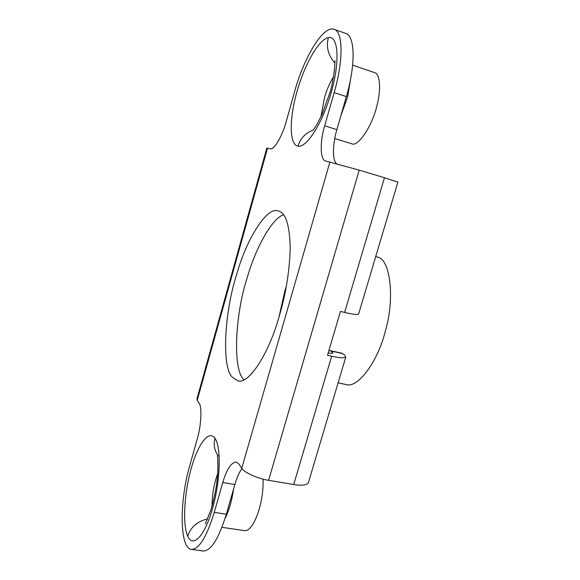 <?xml version="1.0" encoding="UTF-8"?>
<svg xmlns="http://www.w3.org/2000/svg" width="580" height="580" viewBox="0 0 580 580"><rect width="100%" height="100%" fill="white"/><g stroke="black" fill="none" stroke-linecap="round" stroke-linejoin="round"><path stroke-width="0.87" d="M375.746 256.498L377.964 257.223C390.043 259.477 395.132 297.91 385.461 330.549C378.493 360.376 357.889 389.151 345.803 384.475L338.118 382.843M263.139 479.145L262.95 487.7C261.594 509.45 252.358 531.497 244.716 530.671L221.951 527.314M352.64 65.148L374.535 72.63C380.154 73.472 381.321 90.19 376.783 106.184C372.454 125.294 358.266 146.791 352.147 143.883L334.754 138.54M283.497 214.767C271.541 218.747 255.519 248.588 247.341 277.218C235.19 313.896 232.29 369.844 243.963 379.719L243.992 379.755M279.422 211.403L278.385 211.033C267.213 205.74 246.369 239.264 236.633 274.587C224.554 311.445 221.263 367.539 232.486 377.355L237.742 380.763C247.993 384.982 267.699 355.743 278.168 319.812C285.469 296.279 289.493 272.433 290.232 248.276C289.703 226.156 286.099 213.861 279.422 211.403M332.101 353.321L332.42 352.227L330.049 350.581L328.853 350.733M330.049 350.581L342.07 353.278L344.52 354.931L345.789 357.077C344.187 358.223 339.474 357.947 331.658 356.236L327.497 355.308L340.453 311.416L344.621 312.424C352.437 314.287 357.091 314.853 358.585 314.113L358.672 313.816M332.42 352.227L332.891 353.053C332.405 353.466 330.839 353.423 328.207 352.915M308.524 482.205L308.306 482.944C306.37 485.264 301.506 485.793 293.712 484.532L268.605 480.305C258.332 478.891 243.513 472.2 241.758 468.27L239.076 464.188L236.19 461.985C231.13 462.514 226.664 469.365 222.771 482.531L214.252 512.365C206.69 536.993 199.1 549.34 191.48 549.398C179.401 548.397 179.343 501.192 189.769 465.602L197.258 438.879C201.238 425.894 202.152 406.225 199.056 403.201L197.207 400.388L196.961 398.801L266.836 148.067L270.099 148.719C273.571 150.858 282.511 136.003 286.266 121.336L294.51 91.944C303.855 57.507 323.321 25.02 334.08 29.305L345.752 33.437C355.054 35.844 355.786 64.583 346.383 96.599L336.886 129.637C332.71 143.122 332.115 160.073 336.523 163.654M191.48 549.398L203.145 551C211.018 550.986 218.747 538.718 226.331 514.206L214.252 512.365M241.904 468.48C239.025 472.722 236.683 478.072 234.864 484.517L226.331 514.206M344.621 312.424L384.467 177.726L397.887 182.149M384.467 177.726L359.194 170.143L268.605 480.305M346.383 96.599L334.167 92.59L324.677 125.809C319.703 141.672 320.117 160.624 325.866 161.059L359.194 170.143M334.167 92.59C343.563 60.392 343.084 31.61 334.08 29.305M286.368 286.259L284.925 290.711L278.929 317.311M248.552 376.696L252.699 372.527M217.696 473.628L216.202 478.029C213.527 486.671 212.142 496.03 212.033 506.108M333.551 76.683C329.846 82.781 326.881 89.523 324.648 96.925L320.928 116.812M233.61 488.889C231.986 500.185 229.332 509.653 225.656 517.288L225.04 518.484M350.632 78.873L347.674 96.621L340.837 115.891M207.567 518.926C197.236 521.398 190.631 527.162 187.753 536.232L187.623 535.956C182.41 523.965 184.266 493.232 191.146 468.684C197.954 444.019 208.865 429.265 215.013 438.393L215.158 438.618C221.335 447.666 220.378 481.088 212.526 508.566C204.755 536.188 192.937 548.31 187.753 536.232M218.276 456.01C214.346 450.421 213.259 444.548 215.013 438.393M313.207 130.072C305.276 133.153 300.237 138.518 298.084 146.174L297.881 146.138C289.282 144.427 289.144 119.516 296.771 92.307C304.29 65.112 318.616 39.447 328.36 37.606L328.584 37.569C338.365 35.634 340.126 61.313 331.303 92.184C322.618 123.04 306.653 147.98 298.084 146.174M334.885 62.959C328.128 55.346 325.953 46.893 328.36 37.606M342.78 353.619L330.738 350.914M234.864 484.517L222.771 482.531M293.712 484.532L331.658 356.236M241.758 468.27L329.911 161.965M267.532 148.154L197.207 400.388M336.886 129.637L324.677 125.809M205.313 523.907L210.888 509.936C212.882 503.28 214.622 495.842 216.086 487.628C219.262 469.322 217.297 455.133 217.362 455.068M335.008 60.697L334.595 68.672C333.239 79.156 331.695 87.08 329.969 92.445L322.089 114.296L317.144 124.026L313.156 130.34M358.585 314.113L397.902 182.091M345.789 357.077L308.306 482.944"/></g></svg>
